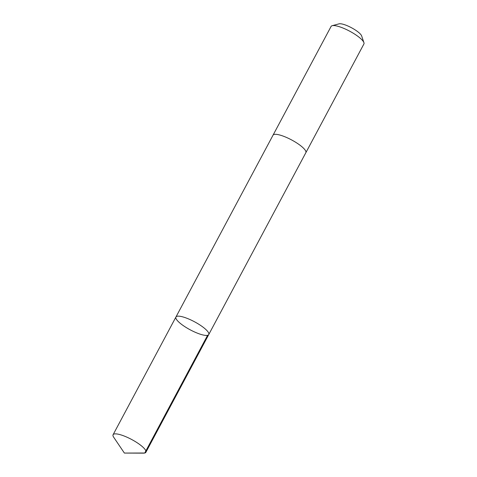 <?xml version="1.0" encoding="UTF-8"?>
<svg xmlns="http://www.w3.org/2000/svg" width="477" height="477" viewBox="0 0 477 477"><rect width="100%" height="100%" fill="white"/><g stroke="black" fill="none" stroke-linecap="round" stroke-linejoin="round"><path stroke-width="0.72" d="M272.987 135.271A18.603 4.561 28.1 0 1 273.029 135.188A18.597 4.561 28.1 0 1 287.041 137.692A18.597 4.561 28.1 0 1 304.541 149.307A18.597 4.561 28.1 0 1 305.84 152.706L208.747 334.55A18.603 4.561 -151.9 0 0 194.491 321.766A18.603 4.561 -151.9 0 0 175.93 317.032A18.603 4.561 -151.9 0 0 177.235 320.431A18.603 4.561 -151.9 0 0 194.735 332.046A18.603 4.561 -151.9 0 0 208.747 334.55A18.603 4.561 -151.9 0 0 194.491 321.766A18.603 4.561 -151.9 0 0 175.93 317.032L113.079 434.744A18.603 4.561 28.1 0 1 127.091 437.248A18.603 4.561 28.1 0 1 144.591 448.863A18.603 4.561 28.1 0 1 145.896 452.268A18.603 4.561 28.1 0 1 143.464 453.15L124.384 453.067L144.746 453.019L207.602 335.301M124.384 453.067L113.699 437.254A18.603 4.561 28.1 0 1 113.079 434.744M175.93 317.032L273.029 135.188A18.603 4.561 28.1 0 1 287.041 137.692A18.603 4.561 28.1 0 1 304.541 149.307A18.603 4.561 28.1 0 1 305.846 152.712A18.603 4.561 28.1 0 1 305.799 152.789M273.029 135.188L331.092 26.432A18.603 4.561 28.1 0 1 332.171 25.698A18.603 4.561 28.1 0 1 347.214 29.926A18.603 4.561 28.1 0 1 362.609 40.557A18.603 4.561 28.1 0 1 363.921 42.656A18.603 4.561 28.1 0 1 363.915 43.962L305.846 152.712M332.171 25.698L339.052 23.85A13.231 3.244 28.1 0 1 349.754 26.855A13.231 3.244 28.1 0 1 360.701 34.416A13.231 3.244 28.1 0 1 361.638 35.912L363.921 42.656M208.747 334.55L145.896 452.268"/></g></svg>
